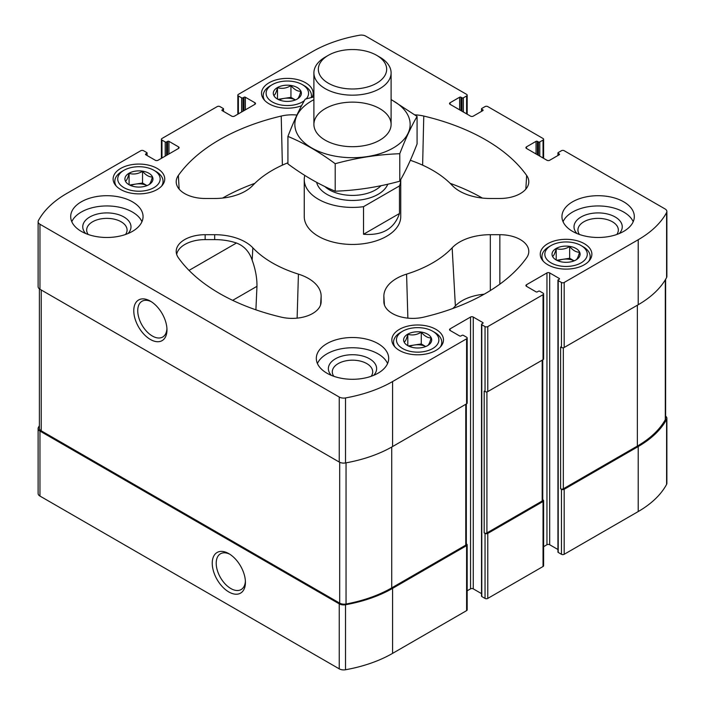 <?xml version="1.0" encoding="UTF-8"?>
<svg xmlns="http://www.w3.org/2000/svg" width="705" height="705" viewBox="0 0 705 705"><rect width="100%" height="100%" fill="white"/><g stroke="black" fill="none" stroke-linecap="round" stroke-linejoin="round"><path stroke-width="1.06" d="M557.937 549.503L549.688 544.736L549.688 272.923L559.241 278.44A0.961 0.555 0 0 1 559.241 279.224L558.219 279.814A0.961 0.555 0 0 0 557.937 280.211L557.937 552.024A0.961 0.555 0 0 0 558.219 552.42L561.453 554.289A1.93 1.11 0 0 0 564.185 554.289L638.219 511.548A114.342 66.014 0 0 0 666.595 484.379A6.274 3.622 0 0 0 666.877 483.313L666.877 418.312A6.274 3.622 0 0 0 665.617 416.135M549.688 544.736A1.93 1.11 0 0 0 546.957 544.736L546.957 272.923L526.485 284.741A1.93 1.11 0 0 0 525.921 285.534A1.93 1.11 0 0 0 526.485 286.318L526.485 284.741M543.599 546.675L546.957 544.736M481.515 593.619L473.266 588.86L473.266 317.047L482.819 322.564A0.961 0.555 0 0 1 482.819 323.348L481.797 323.939A0.961 0.555 0 0 0 481.515 324.335L481.515 596.148A0.961 0.555 0 0 0 481.797 596.536L485.04 598.413A1.93 1.11 0 0 0 487.772 598.413L543.035 566.503A1.93 1.11 0 0 0 543.599 565.718L543.599 500.717A1.93 1.11 0 0 0 543.035 499.924L542.744 499.766M473.266 588.86A1.93 1.11 0 0 0 470.543 588.86L470.543 317.047L450.072 328.865A1.93 1.11 0 0 0 449.508 329.649A1.93 1.11 0 0 0 450.072 330.442L450.072 328.865M467.177 590.799L470.543 588.86M39.383 425.688A114.342 66.014 0 0 0 38.405 427.433A6.274 3.622 0 0 0 38.123 428.499L38.123 493.5A6.274 3.622 0 0 0 39.956 496.064L339.237 668.851A6.274 3.622 0 0 0 345.529 669.75A114.342 66.014 0 0 0 392.588 653.368L466.613 610.627A1.93 1.11 0 0 0 467.177 609.834L467.177 544.833A1.93 1.11 0 0 0 466.613 544.048L466.331 543.881M579.457 234.483A20.207 11.668 180 0 1 577.924 230.033A20.207 11.668 180 0 1 590.402 219.255A20.207 11.668 180 0 1 612.416 221.784A20.207 11.668 180 0 1 618.338 230.033A20.207 11.668 180 0 1 616.804 234.483M88.195 234.483A20.207 11.668 180 0 1 86.662 230.033A20.207 11.668 180 0 1 99.141 219.255A20.207 11.668 180 0 1 121.154 221.784A20.207 11.668 180 0 1 127.076 230.033A20.207 11.668 180 0 1 125.543 234.483M312.183 97.343A25.812 14.902 0 0 0 313.152 93.298A25.812 14.902 0 0 0 287.34 78.396A25.812 14.902 0 0 0 261.529 93.298A25.812 14.902 0 0 0 269.09 103.829A25.812 14.902 0 0 0 301.581 105.724M120.687 189.513A25.812 14.902 0 0 0 148.817 192.738A25.812 14.902 0 0 0 164.75 178.973A25.812 14.902 0 0 0 138.938 164.071A25.812 14.902 0 0 0 113.126 178.973A25.812 14.902 0 0 0 120.687 189.513M547.811 264.754A25.812 14.902 0 0 0 575.941 267.979A25.812 14.902 0 0 0 591.874 254.214A25.812 14.902 0 0 0 566.062 239.312A25.812 14.902 0 0 0 540.25 254.214A25.812 14.902 0 0 0 547.811 264.754M399.409 350.429A25.812 14.902 0 0 0 427.538 353.663A25.812 14.902 0 0 0 443.471 339.889A25.812 14.902 0 0 0 417.66 324.987A25.812 14.902 0 0 0 391.848 339.889A25.812 14.902 0 0 0 399.409 350.429M572.548 231.363A36.184 20.894 0 0 0 611.975 235.893A36.184 20.894 0 0 0 634.315 216.594A36.184 20.894 0 0 0 623.713 201.824A36.184 20.894 0 0 0 584.286 197.294A36.184 20.894 0 0 0 561.947 216.594A36.184 20.894 0 0 0 572.548 231.363M326.917 373.183A36.184 20.894 0 0 0 366.344 377.704A36.184 20.894 0 0 0 388.684 358.404A36.184 20.894 0 0 0 378.083 343.635A36.184 20.894 0 0 0 338.656 339.105A36.184 20.894 0 0 0 316.316 358.404A36.184 20.894 0 0 0 326.917 373.183M81.286 231.363A36.184 20.894 0 0 0 120.714 235.893A36.184 20.894 0 0 0 143.053 216.594A36.184 20.894 0 0 0 132.452 201.824A36.184 20.894 0 0 0 93.025 197.294A36.184 20.894 0 0 0 70.685 216.594A36.184 20.894 0 0 0 81.286 231.363M399.471 185.926L363.524 206.68A48.248 27.856 180 0 1 318.387 199.259A48.248 27.856 180 0 1 304.252 179.563L304.252 216.594A48.248 27.856 0 0 0 318.387 236.29A48.248 27.856 0 0 0 370.962 242.326A48.248 27.856 0 0 0 400.748 216.594L400.748 179.563A48.248 27.856 180 0 1 399.471 185.926L399.471 213.509L363.524 234.254C382.277 235.761 394.254 228.843 399.471 213.509M287.922 162.785A113.382 65.459 0 0 0 252.848 185.371A43.419 25.072 0 0 1 214.681 198.484L205.155 198.484A28.949 16.717 0 0 1 176.224 182.392A28.949 16.717 0 0 1 178.356 175.448A188.165 108.632 0 0 1 281.224 116.052A28.949 16.717 0 0 1 296.937 115.038M410.336 160.291A113.382 65.459 0 0 1 452.152 185.371A43.419 25.072 0 0 0 490.319 198.484L499.845 198.484A28.949 16.717 0 0 0 528.776 182.392A28.949 16.717 0 0 0 526.644 175.448A188.165 108.632 0 0 0 423.775 116.052A28.949 16.717 0 0 0 414.892 114.853M423.775 317.135A188.165 108.632 0 0 0 526.644 257.739A28.949 16.717 0 0 0 528.776 252.029A28.949 16.717 0 0 0 499.845 234.694L490.319 234.694A43.419 25.072 0 0 0 452.152 247.816A113.382 65.459 0 0 1 406.574 274.13A43.419 25.072 0 0 0 383.864 296.162L383.864 301.661A28.949 16.717 0 0 0 383.881 302.286A28.949 16.717 0 0 0 423.775 317.135M537.404 154.748L537.404 141.352L538.426 141.943A0.961 0.555 0 0 0 539.792 141.943L543.035 140.075A1.93 1.11 0 0 0 543.599 139.282A1.93 1.11 0 0 0 543.035 138.497L487.772 106.587A1.93 1.11 0 0 0 485.04 106.587L481.797 108.464A0.961 0.555 0 0 0 481.797 109.249L482.819 109.839A0.961 0.555 0 0 1 482.819 110.623L473.266 116.14A1.93 1.11 0 0 1 470.543 116.14L450.072 104.322L450.072 102.745A1.93 1.11 0 0 0 449.508 103.538A1.93 1.11 0 0 0 450.072 104.322M450.072 102.745L459.625 97.237A0.961 0.555 0 0 1 460.991 97.237L462.013 97.828A0.961 0.555 0 0 0 463.379 97.828L466.613 95.95A1.93 1.11 0 0 0 467.177 95.166A1.93 1.11 0 0 0 466.613 94.373L365.763 36.149A6.274 3.622 0 0 0 359.471 35.25A114.342 66.014 0 0 0 312.412 51.632L238.387 94.373A1.93 1.11 0 0 0 237.823 95.166A1.93 1.11 0 0 0 238.387 95.95L241.621 97.828A0.961 0.555 0 0 0 242.987 97.828L244.009 97.237A0.961 0.555 0 0 1 245.375 97.237L254.928 102.745A1.93 1.11 0 0 1 255.492 103.538A1.93 1.11 0 0 1 254.928 104.322L234.457 116.14A1.93 1.11 0 0 1 231.733 116.14L222.181 110.623L222.181 109.839A0.961 0.555 0 0 0 222.181 110.623M222.181 109.839L223.203 109.249A0.961 0.555 0 0 0 223.203 108.464L219.96 106.587A1.93 1.11 0 0 0 217.228 106.587L161.965 138.497A1.93 1.11 0 0 0 161.401 139.282A1.93 1.11 0 0 0 161.965 140.075L165.208 141.943A0.961 0.555 0 0 0 166.574 141.943L167.596 141.352A0.961 0.555 0 0 1 168.962 141.352L178.515 146.869A1.93 1.11 0 0 1 179.079 147.653A1.93 1.11 0 0 1 178.515 148.447L158.043 160.264A1.93 1.11 0 0 1 155.311 160.264L145.759 154.748L145.759 153.954A0.961 0.555 0 0 0 145.759 154.748M145.759 153.954L146.781 153.364A0.961 0.555 0 0 0 146.781 152.58L143.547 150.711A1.93 1.11 0 0 0 140.815 150.711L66.781 193.452A114.342 66.014 0 0 0 38.405 220.621A6.274 3.622 0 0 0 38.123 221.687A6.274 3.622 0 0 0 39.956 224.252L339.237 397.038A6.274 3.622 0 0 0 345.529 397.937A114.342 66.014 0 0 0 392.588 381.546L466.613 338.805A1.93 1.11 0 0 0 467.177 338.021A1.93 1.11 0 0 0 466.613 337.237L463.379 335.36A0.961 0.555 0 0 0 462.013 335.36L460.991 335.95A0.961 0.555 0 0 1 459.625 335.95L450.072 330.442M473.266 317.047A1.93 1.11 0 0 0 470.543 317.047M481.515 324.335A0.961 0.555 0 0 0 481.797 324.723L485.04 326.6A1.93 1.11 0 0 0 487.772 326.6L543.035 294.69A1.93 1.11 0 0 0 543.599 293.906A1.93 1.11 0 0 0 543.035 293.113L539.792 291.244A0.961 0.555 0 0 0 538.426 291.244L537.404 291.835A0.961 0.555 0 0 1 536.038 291.835L526.485 286.318M549.688 272.923A1.93 1.11 0 0 0 546.957 272.923M557.937 280.211A0.961 0.555 0 0 0 558.219 280.608L561.453 282.476A1.93 1.11 0 0 0 564.185 282.476L638.219 239.735A114.342 66.014 0 0 0 666.595 212.566A6.274 3.622 0 0 0 666.877 211.5A6.274 3.622 0 0 0 665.044 208.936L564.185 150.711A1.93 1.11 0 0 0 561.453 150.711L558.219 152.58A0.961 0.555 0 0 0 558.219 153.364L559.241 153.954A0.961 0.555 0 0 1 559.241 154.748L549.688 160.264A1.93 1.11 0 0 1 546.957 160.264L526.485 148.447L526.485 146.869A1.93 1.11 0 0 0 525.921 147.653A1.93 1.11 0 0 0 526.485 148.447M526.485 146.869L536.038 141.352A0.961 0.555 0 0 1 537.404 141.352M252.848 247.816A43.419 25.072 0 0 0 214.681 234.694L205.155 234.694A28.949 16.717 0 0 0 176.224 252.029A28.949 16.717 0 0 0 178.356 257.739A188.165 108.632 0 0 0 281.224 317.135A28.949 16.717 0 0 0 321.119 302.286A28.949 16.717 0 0 0 321.136 301.661L321.136 296.162A43.419 25.072 0 0 0 298.426 274.13A113.382 65.459 0 0 1 252.848 247.816L252.161 260.163C255.474 269.301 257.078 278.026 256.964 286.327L232.676 300.348M38.123 428.499A6.274 3.622 0 0 0 39.956 431.063L339.237 603.85A6.274 3.622 0 0 0 345.529 604.749A114.342 66.014 0 0 0 392.588 588.367L466.613 545.626A1.93 1.11 0 0 0 467.177 544.833M228.834 591.962A23.468 13.545 -120 0 0 245.428 582.383A23.468 13.545 -120 0 0 228.834 553.645A23.468 13.545 -120 0 0 212.24 563.225A23.468 13.545 -120 0 0 228.834 591.962M485.04 598.413L485.04 533.412A1.93 1.11 0 0 0 487.772 533.412L543.035 501.502A1.93 1.11 0 0 0 543.599 500.717M561.453 554.289L561.453 489.296A1.93 1.11 0 0 0 564.185 489.296L638.219 446.547A114.342 66.014 0 0 0 666.595 419.387A6.274 3.622 0 0 0 666.877 418.312M38.123 221.687L38.123 286.688A6.274 3.622 0 0 0 39.956 289.244L39.956 224.252M150.368 339.457A23.468 13.545 -120 0 0 166.962 329.878A23.468 13.545 -120 0 0 150.368 301.132A23.468 13.545 -120 0 0 133.774 310.711A23.468 13.545 -120 0 0 150.368 339.457M467.177 338.021L467.177 403.022A1.93 1.11 0 0 1 466.613 403.806L392.588 446.547A114.342 66.014 0 0 1 345.529 462.938A6.274 3.622 0 0 1 339.237 462.039L39.956 289.244M543.599 293.906L543.599 358.898A1.93 1.11 0 0 1 543.035 359.691L487.772 391.592A1.93 1.11 0 0 1 485.04 391.592L484.185 391.108L484.185 532.918A1.93 1.11 0 0 0 486.917 532.918L542.18 501.008A1.93 1.11 0 0 0 542.744 500.224L542.744 359.858M485.04 533.412L484.185 532.918M666.877 211.5L666.877 276.501A6.274 3.622 0 0 1 666.595 277.567A114.342 66.014 0 0 1 638.219 304.736L564.185 347.477A1.93 1.11 0 0 1 561.453 347.477L560.607 346.983L560.607 488.803A1.93 1.11 0 0 0 563.33 488.803L637.364 446.062A114.342 66.014 0 0 0 665.308 419.678A6.274 3.622 0 0 0 665.617 418.567L665.617 279.312M561.453 489.296L560.607 488.803M39.383 288.865L39.383 428.243A6.274 3.622 0 0 0 41.225 430.808L339.687 603.127A6.274 3.622 0 0 0 346.049 604.009A114.342 66.014 0 0 0 391.733 587.873L465.767 545.132A1.93 1.11 0 0 0 466.331 544.339L466.331 403.974M484.141 294.214A39.753 22.957 0 0 0 455.377 305.944L452.152 247.816M452.866 308.482A117.048 67.574 0 0 0 455.377 305.944M482.387 198.07A184.499 106.517 0 0 0 450.169 183.344M254.831 183.344A184.499 106.517 0 0 0 222.613 198.07M255.906 309.821L256.964 286.327M252.161 260.163C249.323 251.659 244.089 245.948 236.466 243.013A43.12 24.895 0 0 0 214.681 239.603L205.155 239.603A28.641 16.541 0 0 0 176.664 254.39M151.39 301.758A20.665 11.932 -120 0 0 142.013 301.255A20.665 11.932 -120 0 0 138.85 317.814A20.665 11.932 -120 0 0 152.35 336.021A20.665 11.932 -120 0 0 162.679 337.043A20.665 11.932 -120 0 0 166.926 328.68M229.856 554.271A20.665 11.932 -120 0 0 220.48 553.769A20.665 11.932 -120 0 0 217.316 570.327A20.665 11.932 -120 0 0 230.817 588.534A20.665 11.932 -120 0 0 241.145 589.556A20.665 11.932 -120 0 0 245.393 581.184M71.787 221.714A36.184 20.894 180 0 1 97.255 206.697A36.184 20.894 180 0 1 132.452 212.064A36.184 20.894 180 0 1 141.952 221.714M85.737 233.549A24.12 13.924 180 0 1 92.381 215.704A24.12 13.924 180 0 1 123.93 216.99A24.12 13.924 180 0 1 128.002 233.549M317.417 363.524A36.184 20.894 180 0 1 342.886 348.508A36.184 20.894 180 0 1 378.083 353.875A36.184 20.894 180 0 1 387.583 363.524M331.368 375.368A24.12 13.924 180 0 1 338.012 357.514A24.12 13.924 180 0 1 369.561 358.801A24.12 13.924 180 0 1 373.632 375.368M333.826 376.303A20.207 11.668 180 0 1 332.293 371.852A20.207 11.668 180 0 1 344.771 361.075A20.207 11.668 180 0 1 366.785 363.595A20.207 11.668 180 0 1 372.707 371.852A20.207 11.668 180 0 1 371.174 376.303M563.048 221.714A36.184 20.894 180 0 1 588.516 206.697A36.184 20.894 180 0 1 623.713 212.064A36.184 20.894 180 0 1 633.213 221.714M576.998 233.549A24.12 13.924 180 0 1 583.643 215.704A24.12 13.924 180 0 1 615.192 216.99A24.12 13.924 180 0 1 619.263 233.549M440.325 347.019A24.12 13.924 0 0 0 441.779 342.26A24.12 13.924 0 0 0 434.721 332.407L432.667 331.227A21.229 12.258 0 0 0 402.652 331.227A21.229 12.258 0 0 0 402.652 348.561A21.229 12.258 0 0 0 432.667 348.561A21.229 12.258 0 0 0 432.667 331.227M402.652 331.227L400.599 332.407A24.12 13.924 0 0 0 393.54 342.26A24.12 13.924 0 0 0 394.994 347.019M407.737 345.626A14.038 8.107 0 0 0 431.222 341.987A14.038 8.107 0 0 0 414.029 332.064A14.038 8.107 0 0 0 407.737 345.626M427.512 345.67C428.702 345.08 429.9 342.489 431.116 337.906C427.838 337.995 424.56 336.1 421.264 332.214C416.814 334.893 412.328 335.589 407.816 334.302C406.618 338.858 405.419 341.44 404.212 342.066M588.728 261.344A24.12 13.924 0 0 0 590.182 256.576A24.12 13.924 0 0 0 583.123 246.732L581.07 245.543A21.229 12.258 0 0 0 551.054 245.543A21.229 12.258 0 0 0 551.054 262.877A21.229 12.258 0 0 0 581.07 262.877A21.229 12.258 0 0 0 581.07 245.543M551.054 245.543L549.001 246.732A24.12 13.924 0 0 0 541.942 256.576A24.12 13.924 0 0 0 543.396 261.344M556.139 259.942A14.038 8.107 0 0 0 579.625 256.312A14.038 8.107 0 0 0 562.431 246.38A14.038 8.107 0 0 0 556.139 259.942M575.914 259.986C577.104 259.405 578.303 256.814 579.519 252.223C576.241 252.311 572.962 250.416 569.666 246.538C565.216 249.209 560.731 249.905 556.219 248.618C555.02 253.174 553.822 255.765 552.605 256.382M161.604 186.102A24.12 13.924 0 0 0 163.058 181.335A24.12 13.924 0 0 0 155.999 171.491L153.946 170.31A21.229 12.258 0 0 0 123.93 170.31A21.229 12.258 0 0 0 123.93 187.636A21.229 12.258 0 0 0 153.946 187.636A21.229 12.258 0 0 0 153.946 170.31M123.93 170.31L121.877 171.491A24.12 13.924 0 0 0 114.818 181.335A24.12 13.924 0 0 0 116.272 186.102M129.006 184.701A14.038 8.107 0 0 0 152.5 181.07A14.038 8.107 0 0 0 135.307 171.148A14.038 8.107 0 0 0 129.006 184.701M148.781 184.754C149.98 184.164 151.178 181.573 152.395 176.981C149.116 177.078 145.829 175.175 142.542 171.297C138.083 173.968 133.606 174.664 129.085 173.377C127.896 177.933 126.697 180.524 125.481 181.15M311.231 97.572A24.12 13.924 0 0 0 311.46 95.66A24.12 13.924 0 0 0 304.401 85.807L302.348 84.626A21.229 12.258 0 0 0 272.333 84.626A21.229 12.258 0 0 0 272.333 101.961A21.229 12.258 0 0 0 304.393 100.595M272.333 84.626L270.279 85.807A24.12 13.924 0 0 0 263.221 95.66A24.12 13.924 0 0 0 264.675 100.418M306.252 98.859A21.229 12.258 0 0 0 302.348 84.626M277.409 99.026A14.038 8.107 0 0 0 300.903 95.395A14.038 8.107 0 0 0 283.71 85.464A14.038 8.107 0 0 0 277.409 99.026M297.184 99.07C298.382 98.48 299.581 95.898 300.788 91.306C297.519 91.394 294.232 89.5 290.945 85.622C286.486 88.292 282.009 88.989 277.488 87.702C276.298 92.258 275.1 94.849 273.884 95.466M409.605 346.525A12.064 6.962 0 0 1 414.54 344.983A12.064 6.962 0 0 1 425.723 346.525L421.264 343.943L408.354 345.943M421.264 343.943L421.264 332.214M407.816 345.547L407.816 334.302M557.999 260.85A12.064 6.962 0 0 1 562.942 259.308A12.064 6.962 0 0 1 574.126 260.85L569.666 258.268L556.756 260.26M569.666 258.268L569.666 246.538M556.219 259.872L556.219 248.618M279.277 99.934A12.064 6.962 0 0 1 284.221 98.383A12.064 6.962 0 0 1 295.395 99.934L290.945 97.343L278.034 99.343M290.945 97.343L290.945 85.622M277.488 98.947L277.488 87.702M130.874 185.609A12.064 6.962 0 0 1 135.818 184.067A12.064 6.962 0 0 1 147.001 185.609L142.542 183.027L129.632 185.018M142.542 183.027L142.542 171.297M129.085 184.631L129.085 173.377M304.252 179.563A48.248 27.856 180 0 1 304.789 175.422M363.524 206.68L363.524 234.254M328.345 83.208A34.157 19.722 180 0 1 328.345 55.316A34.157 19.722 180 0 1 376.655 55.316A34.157 19.722 180 0 1 376.655 83.208A34.157 19.722 180 0 1 328.345 83.208M376.655 55.316L379.792 57.131A38.599 22.287 180 0 1 391.099 72.888A38.599 22.287 180 0 1 367.27 93.474A38.599 22.287 180 0 1 325.208 88.645A38.599 22.287 180 0 1 313.901 72.888A38.599 22.287 180 0 1 325.208 57.131L328.345 55.316M391.099 99.687A57.651 33.285 180 0 1 393.267 147.953A57.651 33.285 180 0 1 310.685 147.327A57.651 33.285 180 0 1 313.901 99.687M379.792 140.172A38.599 22.287 180 0 1 325.208 140.172A38.599 22.287 180 0 1 325.208 108.658A38.599 22.287 180 0 1 379.792 108.658A38.599 22.287 180 0 1 379.792 140.172L379.792 140.172M313.901 96.92L305.23 99.132C299.458 108.984 293.694 121.41 287.922 136.418C303.485 142.815 319.242 151.919 335.201 163.71C356.721 157.797 378.25 154.465 399.77 153.716C405.542 138.709 411.306 126.283 417.078 116.44L391.099 99.502M417.078 116.44L417.078 143.926C411.306 158.933 405.542 171.359 399.77 181.211C378.25 187.116 356.721 190.447 335.201 191.196C319.638 184.789 303.881 175.695 287.922 163.904L287.922 136.418M399.77 153.716L399.77 181.211M335.201 163.71L335.201 191.196M39.956 496.064L39.956 431.063M339.237 668.851L339.237 603.85M345.529 669.75L345.529 604.749M392.588 653.368L392.588 588.367M466.613 610.627L466.613 545.626M487.772 598.413L487.772 533.412M543.035 566.503L543.035 501.502M564.185 554.289L564.185 489.296M638.219 511.548L638.219 446.547M666.595 484.379L666.595 419.387M481.797 111.214L481.797 109.249M482.819 110.623L482.819 109.839M459.625 109.839L459.625 97.237M460.991 110.623L460.991 97.237M462.013 111.214L462.013 97.828M463.379 112.007L463.379 97.828M466.613 113.875L466.613 95.95M238.387 113.875L238.387 95.95M241.621 112.007L241.621 97.828M242.987 111.214L242.987 97.828M244.009 110.623L244.009 97.237M245.375 109.839L245.375 97.237M254.928 104.322L254.928 102.745M223.203 111.214L223.203 109.249M161.965 157.999L161.965 140.075M165.208 156.122L165.208 141.943M166.574 155.338L166.574 141.943M167.596 154.748L167.596 141.352M168.962 153.954L168.962 141.352M178.515 148.447L178.515 146.869M146.781 155.338L146.781 153.364M339.237 462.039L339.237 397.038M345.529 462.938L345.529 397.937M392.588 446.547L392.588 381.546M466.613 403.806L466.613 338.805M482.819 323.348L482.819 322.564M481.797 596.536L481.797 324.723M485.04 391.592L485.04 326.6M487.772 391.592L487.772 326.6M543.035 359.691L543.035 294.69M559.241 279.224L559.241 278.44M558.219 552.42L558.219 280.608M561.453 347.477L561.453 282.476M564.185 347.477L564.185 282.476M638.219 304.736L638.219 239.735M666.595 277.567L666.595 212.566M558.219 155.338L558.219 153.364M559.241 154.748L559.241 153.954M536.038 153.954L536.038 141.352M538.426 155.338L538.426 141.943M539.792 156.122L539.792 141.943M543.035 157.999L543.035 140.075M563.33 488.803L563.33 347.759M637.364 446.062L637.364 305.23M665.308 419.678L665.308 279.823M486.917 532.918L486.917 391.883M542.18 501.008L542.18 360.185M41.225 430.808L41.225 289.975M339.687 603.127L339.687 462.268M346.049 604.009L346.049 462.841M391.733 587.873L391.733 447.04M465.767 545.132L465.767 404.3M499.845 284.15L499.845 234.694M490.319 290.557L490.319 234.694M407.878 318.131L406.574 274.13M384.428 304.948L383.864 296.162M383.943 302.903L383.864 301.661M525.842 189.134L526.644 175.448M422.621 165.155L423.775 116.052M282.379 165.155L281.224 116.052M179.158 189.134L178.356 175.448M297.122 318.131L298.426 274.13M320.572 304.948L321.136 296.162M321.057 302.903L321.136 301.661M205.155 239.603L205.155 234.694M214.681 239.603L214.681 234.694M236.466 243.013L189.037 270.394M387.776 184.208A36.184 20.894 180 0 1 362.52 199.638A36.184 20.894 180 0 1 326.917 194.333A36.184 20.894 180 0 1 316.633 182.339M381.008 185.697A32.562 18.806 180 0 1 329.473 189.901A32.562 18.806 180 0 1 324.82 186.517M481.515 111.381L481.515 108.852M467.177 114.201L467.177 95.166M237.823 114.201L237.823 95.166M223.485 111.381L223.485 108.852M161.401 158.325L161.401 139.282M147.063 155.497L147.063 152.976M557.937 155.497L557.937 152.976M543.599 158.325L543.599 139.282M441.779 345.194L441.779 342.26M393.54 345.194L393.54 342.26M590.182 259.511L590.182 256.576M541.942 259.511L541.942 256.576M163.058 184.278L163.058 181.335M114.818 184.278L114.818 181.335M311.46 97.519L311.46 95.66M263.221 98.594L263.221 95.66M313.901 72.888L313.901 124.415M391.099 72.888L391.099 124.415"/></g></svg>

